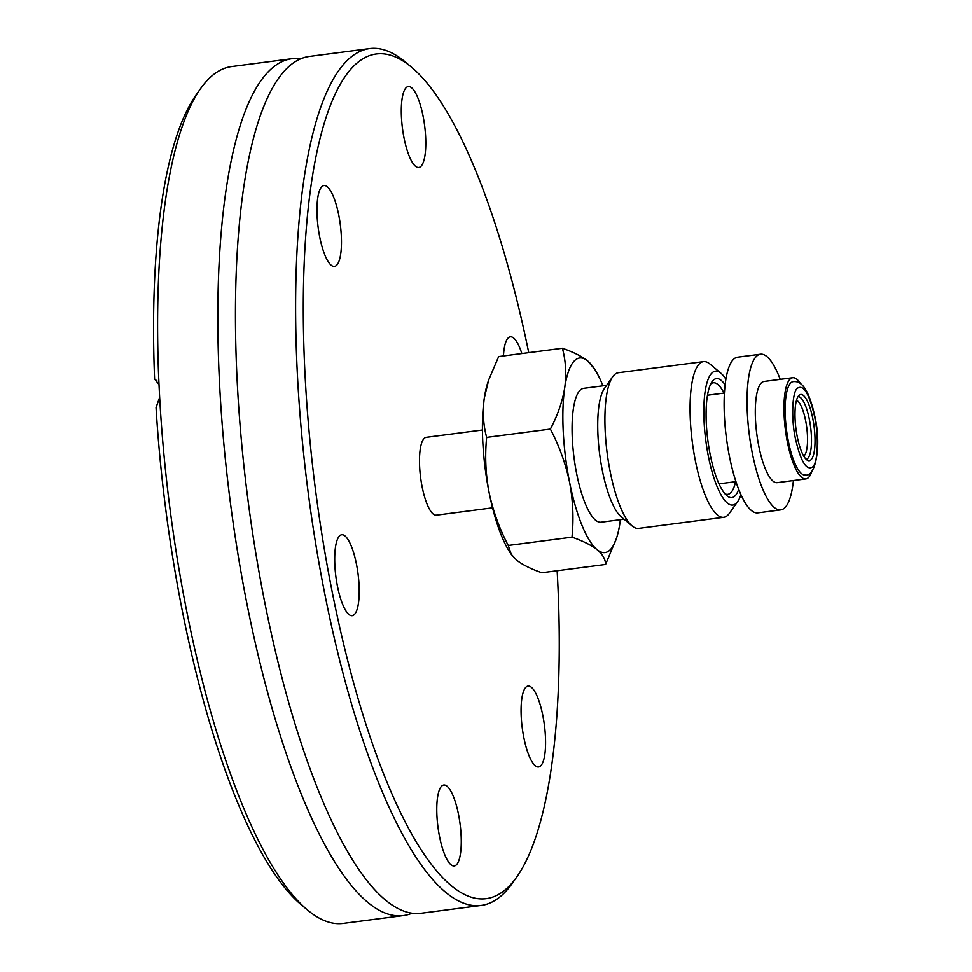 <?xml version="1.0" encoding="UTF-8"?>
<svg xmlns="http://www.w3.org/2000/svg" width="972" height="972" viewBox="0 0 972 972"><rect width="100%" height="100%" fill="white"/><g stroke="black" fill="none" stroke-linecap="round" stroke-linejoin="round"><path stroke-width="1.46" d="M724.043 393.053A56.242 15.394 82.6 0 0 713.278 382.798A56.242 15.394 82.6 0 0 710.69 384.037M725.877 379.189A67.505 18.48 82.6 0 0 720.969 373.26A67.505 18.48 82.6 0 0 705.15 391.352A67.505 18.48 82.6 0 0 708.43 456.524A67.505 18.48 82.6 0 0 737.687 501.601A67.505 18.48 82.6 0 0 740.907 494.614M720.969 373.26L709.973 364.063A78.501 21.481 82.6 0 0 703.497 361.633A78.501 21.481 82.6 0 0 695.393 460.886A78.501 21.481 82.6 0 0 723.763 517.311A78.501 21.481 82.6 0 0 729.413 513.301L737.687 501.601M511.26 554.356L509.79 552.12A98.123 26.852 -97.4 0 1 489.098 492.512C492.998 510.895 499.377 528.549 508.247 545.474L511.26 554.356L516.691 560.2C522.644 564.817 531.028 568.997 541.854 572.751L605.592 564.453C605.459 559.313 602.652 554.392 597.148 549.727C591.195 545.11 582.811 540.918 571.986 537.176C573.82 518.854 573.006 500.483 569.543 482.039C565.643 463.656 559.264 446.002 550.383 429.077C557.697 415.214 562.484 401.387 564.744 387.585C566.567 373.856 565.789 360.746 562.387 348.268L498.66 356.578L488.709 379.894L484.299 398.07A98.123 26.852 -97.4 0 1 487.737 382.798L488.709 379.894M703.497 361.633L618.35 372.726A78.501 21.481 82.6 0 0 613.526 375.678A78.501 21.481 82.6 0 0 612.7 376.735A78.501 21.481 82.6 0 0 610.246 471.979A78.501 21.481 82.6 0 0 632.14 525.974A78.501 21.481 82.6 0 0 638.628 528.404L723.763 517.311M612.7 376.735L604.438 388.435A67.505 18.48 82.6 0 0 602.312 470.351A67.505 18.48 82.6 0 0 621.144 516.788L632.14 525.974M606.625 385.337L583.637 388.326A67.505 18.48 82.6 0 0 576.663 473.692A67.505 18.48 82.6 0 0 601.073 522.219L624.06 519.218M724.991 493.825A56.242 15.394 82.6 0 0 727.797 494.347A56.242 15.394 82.6 0 0 731.26 492.233A56.242 15.394 82.6 0 0 735.573 481.687M725.1 384.851A59.997 16.427 -97.4 0 0 712.67 380.878A59.997 16.427 82.6 0 0 712.051 381.68A59.997 16.427 82.6 0 0 707.835 440.231A59.997 16.427 82.6 0 0 726.91 495.744A59.997 16.427 82.6 0 0 735.549 495.343A59.997 16.427 -97.4 0 0 738.708 489.341M489.098 492.512A98.123 26.852 -97.4 0 1 484.299 398.07C482.477 411.8 483.254 424.91 486.656 437.388C484.821 455.698 485.636 474.081 489.098 492.512M486.656 437.388L550.383 429.077M562.387 348.268C573.225 352.022 581.608 356.202 587.55 360.819L594.451 368.91A98.123 26.852 82.6 0 0 587.55 360.819A98.123 26.852 82.6 0 0 564.744 387.585A98.123 26.852 82.6 0 0 569.543 482.039A98.123 26.852 82.6 0 0 597.148 549.727A98.123 26.852 82.6 0 0 616.503 538.221A98.123 26.852 82.6 0 0 619.954 522.96A98.123 26.852 82.6 0 0 620.391 519.692M508.247 545.474L571.986 537.176M616.503 538.221L605.592 564.453M602.956 385.811A98.123 26.852 82.6 0 0 594.451 368.91M814.56 416.368C809.239 393.381 803.443 384.062 797.186 388.375C792.083 392.53 791.159 419.467 795.473 438.785C800.794 461.761 806.59 471.092 812.847 466.779C817.95 462.623 818.874 435.675 814.56 416.368M793.201 381.619A47.093 12.891 82.6 0 0 788.341 441.167A47.093 12.891 82.6 0 0 805.363 475.029C815.617 477.203 821.777 445.407 814.73 415.931C806.772 379.724 796.724 381.51 793.201 381.619M412.043 913.206A432.03 118.256 -97.4 0 1 403.38 915.563A432.03 118.256 -97.4 0 1 247.18 605.009A432.03 118.256 -97.4 0 1 291.794 58.733A432.03 118.256 -97.4 0 1 300.773 58.794M803.771 456.111A28.431 7.788 82.6 0 0 805.63 420.597A28.431 7.788 82.6 0 0 796.505 400.306M806.153 459.27A31.566 8.639 82.6 0 0 809.36 419.357A31.566 8.639 82.6 0 0 797.988 396.649M797.259 436.683A33.388 9.137 82.6 0 0 807.781 460.424A33.388 9.137 82.6 0 0 812.774 418.47A33.388 9.137 82.6 0 0 799.276 395.118A33.388 9.137 82.6 0 0 797.259 436.683M800.588 383.733A51.018 13.96 82.6 0 0 792.69 377.731L764.028 381.461A51.018 13.96 82.6 0 0 758.768 445.978A51.018 13.96 82.6 0 0 777.211 482.647L805.873 478.917A51.018 13.96 82.6 0 0 811.96 471.092M792.69 377.731A51.018 13.96 82.6 0 0 787.429 442.236A51.018 13.96 82.6 0 0 805.873 478.917M793.407 480.545A78.501 21.481 -97.4 0 1 780.759 509.899L757.832 512.876A78.501 21.481 -97.4 0 1 729.45 456.451A78.501 21.481 -97.4 0 1 737.554 357.198L760.481 354.221A78.501 21.481 -97.4 0 1 780.224 379.347M780.759 509.899A78.501 21.481 -97.4 0 1 752.377 453.462A78.501 21.481 -97.4 0 1 760.481 354.221M492.561 507.846L436.343 515.172A39.245 10.741 -97.4 0 1 422.152 486.96A39.245 10.741 -97.4 0 1 426.21 437.327L482.416 430.013M458.492 814.366A40.788 11.166 -97.4 0 1 454.288 865.943A40.788 11.166 -97.4 0 1 439.538 836.625A40.788 11.166 -97.4 0 1 443.742 785.036A40.788 11.166 -97.4 0 1 458.492 814.366M542.813 715.392A40.788 11.166 -97.4 0 1 538.597 766.969A40.788 11.166 -97.4 0 1 523.847 737.651A40.788 11.166 -97.4 0 1 528.063 686.074A40.788 11.166 -97.4 0 1 542.813 715.392M423.014 115.875A40.788 11.166 -97.4 0 1 418.81 167.463A40.788 11.166 -97.4 0 1 404.06 138.133A40.788 11.166 -97.4 0 1 408.264 86.557A40.788 11.166 -97.4 0 1 423.014 115.875M338.706 214.848A40.788 11.166 -97.4 0 1 334.49 266.425A40.788 11.166 -97.4 0 1 319.739 237.107A40.788 11.166 -97.4 0 1 323.955 185.53A40.788 11.166 -97.4 0 1 338.706 214.848M356.445 564.1A40.788 11.166 -97.4 0 1 352.228 615.677A40.788 11.166 -97.4 0 1 337.478 586.347A40.788 11.166 -97.4 0 1 341.694 534.77A40.788 11.166 -97.4 0 1 356.445 564.1M557.15 570.758A425.858 116.567 -97.4 0 1 516.897 876.793A425.858 116.567 -97.4 0 1 332.303 592.422A425.858 116.567 -97.4 0 1 311.66 181.302A425.858 116.567 -97.4 0 1 411.448 67.141A425.858 116.567 -97.4 0 1 528.744 352.654M516.897 876.793L512.244 883.378A432.03 118.256 -97.4 0 1 481.176 905.43A432.03 118.256 -97.4 0 1 324.976 594.876A432.03 118.256 -97.4 0 1 369.591 48.6A432.03 118.256 -97.4 0 1 405.263 61.965L411.448 67.141M369.591 48.6L309.436 56.437A432.03 118.256 82.6 0 0 290.98 64.723A432.03 118.256 82.6 0 0 264.821 602.713A432.03 118.256 82.6 0 0 401.059 909.986A432.03 118.256 82.6 0 0 421.034 913.267L481.176 905.43M187.037 612.834A432.03 118.256 -97.4 0 1 159.651 397.39L156.042 407.56A425.858 116.567 -97.4 0 0 301.369 904.859L307.553 910.035A432.03 118.256 -97.4 0 1 187.037 612.834M156.966 380.927L154.597 379.007L158.995 384.572A432.03 118.256 -97.4 0 1 200.584 88.622A432.03 118.256 -97.4 0 1 231.64 66.57L291.794 58.733M158.995 384.572L159.651 397.39M154.597 379.007A425.858 116.567 -97.4 0 1 195.931 95.207L200.584 88.622M403.38 915.563L343.238 923.4A432.03 118.256 -97.4 0 1 307.553 910.035M503.46 355.946A40.788 11.166 -97.4 0 1 510.324 336.822A40.788 11.166 -97.4 0 1 521.855 353.553M707.482 395.215L724.407 393.016M719.013 483.837L735.95 481.638"/></g></svg>
